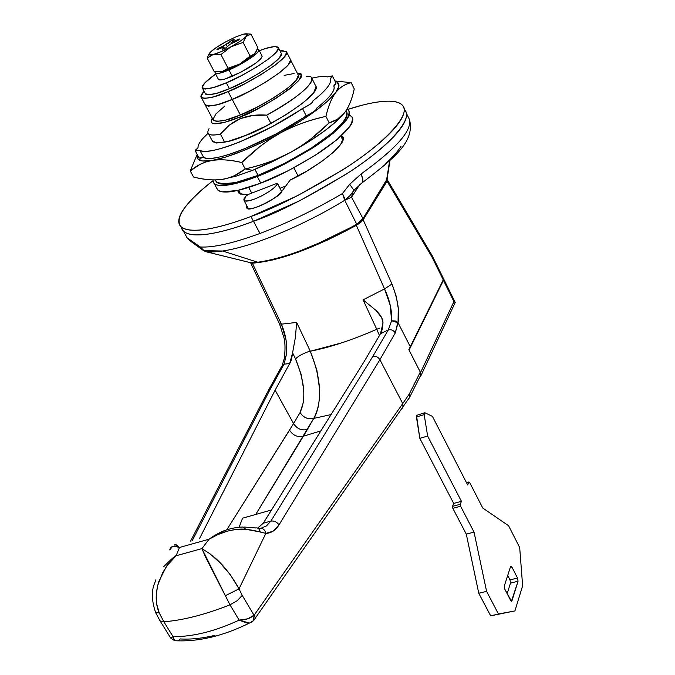 <?xml version="1.0" encoding="UTF-8"?>
<svg xmlns="http://www.w3.org/2000/svg" width="675" height="675" viewBox="0 0 675 675"><rect width="100%" height="100%" fill="white"/><g stroke="black" fill="none" stroke-linecap="round" stroke-linejoin="round"><path stroke-width="1.01" d="M347.811 109.418C369.082 102.457 395.542 97.006 402.713 105.595C411.21 114.345 385.13 142.493 346.823 167.214C306.897 191.784 274.927 208.212 250.914 216.481L253.488 221.299C238.688 226.868 225.745 230.757 214.667 232.951C203.639 235.119 195.261 235.524 189.548 234.157C184.84 233.018 182.132 230.825 181.432 227.568C182.132 230.825 184.84 233.018 189.548 234.157C195.261 235.524 203.639 235.119 214.667 232.951C225.745 230.757 238.688 226.868 253.488 221.299C277.493 213.081 309.428 196.695 349.296 172.117C387.534 147.395 413.522 119.146 404.966 110.278C413.522 119.146 387.534 147.395 349.296 172.117C309.428 196.695 277.493 213.081 253.488 221.299L259.985 233.457C287.39 223.096 314.887 209.79 342.47 193.531L349.726 184.258L361.176 173.897C398.495 146.939 414.273 128.149 408.518 117.526C414.273 128.149 398.495 146.939 361.176 173.897L362.956 180.233L362.374 182.613L360.956 183.651L362.374 182.621L362.872 179.002L361.176 173.897L349.726 184.258L353.911 190.308L353.666 190.755L353.911 190.308L349.726 184.258L342.47 193.531C314.887 209.79 287.39 223.096 259.985 233.457L253.488 221.299L299.751 200.737L345.144 174.825C359.362 165.67 371.436 156.836 381.375 148.323C391.264 139.826 398.267 132.368 402.384 125.938C406.46 119.534 407.514 114.607 405.548 111.156L404.19 109.418M209.031 128.638C205.715 134.443 209.512 136.266 220.43 134.106L224.741 142.222L220.43 134.106L229.222 125.213L240.207 118.648L240.005 116.935L257.816 108.641L275.4 98.702L289.862 88.763L298.915 80.418L301.252 74.959L297.278 73.145C318.769 72.74 257.183 112.421 240.005 116.935L240.207 118.648L252.99 115.417L266.659 115.147C302.265 96.289 323.207 75.018 306.214 76.317M311.816 78.022C312.576 85.362 297.523 97.732 266.659 115.147L270.937 123.424L266.659 115.147C257.285 114.37 248.468 115.535 240.207 118.648C232.183 122.285 225.585 127.44 220.43 134.106C213.621 135.54 209.545 135.312 208.212 133.431M293.853 167.788L298.08 175.972L293.853 167.788M251.741 193.118L248.721 187.414L251.741 193.118M212.304 118.243L211.326 122.285L212.667 123.415L214.76 123.812L224.868 122.259L240.005 116.935C227.753 122.259 206.871 128.275 211.992 118.758L212.313 118.243M285.77 186.03L280.058 188.232L285.77 186.03M356.636 224.522L327.308 239.566L298.569 251.488M257.369 262.086L252.577 262.465L257.369 262.086M401.043 146.273C397.862 151.343 392.791 157.089 385.83 163.519M403.996 108.262L405.548 111.156C407.514 114.607 406.46 119.534 402.384 125.938C398.267 132.368 391.264 139.826 381.375 148.323C371.436 156.836 359.362 165.67 345.144 174.825L299.751 200.737L253.488 221.299C228.622 230.833 193.489 240.393 183.381 231.095C193.489 240.393 228.622 230.833 253.488 221.299L250.914 216.481C226.041 226.058 190.915 235.718 180.866 226.547C174.521 218 185.245 202.703 213.038 180.655L210.355 182.765C200.534 190.569 192.856 197.783 187.321 204.398C181.786 211.022 178.934 216.532 178.757 220.944C178.605 225.349 181.356 228.218 187.009 229.559C192.704 230.884 201.066 230.445 212.093 228.234C223.163 225.998 236.107 222.083 250.914 216.481L297.211 195.851L342.664 169.914C356.906 160.768 369.006 151.943 378.97 143.446C388.884 134.966 395.913 127.533 400.056 121.129C404.156 114.758 405.236 109.873 403.287 106.456C401.321 103.072 396.706 101.309 389.433 101.166C382.168 101.031 372.938 102.423 361.749 105.325L347.802 109.409M188.958 239.304L189.987 240.823L194.332 243.894L189.979 240.823L187.043 237.786L200.298 246.966C213.165 247.801 233.061 243.295 259.985 233.457C233.061 243.295 213.165 247.801 200.298 246.966L194.451 242.941L195.691 244.932L194.451 242.941M257.757 262.229L222.581 251.007C214.633 252.02 209.309 252.298 206.601 251.859L251.007 262.811L257.766 262.229C284.993 258.272 317.993 245.607 356.763 224.252L344.723 200.273L356.763 224.252L362.812 218.253L351.548 197.227L359.767 184.545L351.548 197.227L344.723 200.273L342.47 193.531L345.279 199.834L350.047 195.547L353.666 190.755L349.988 195.607L345.279 199.834L342.47 193.531L344.723 200.273L351.548 197.227L352.89 191.81L351.548 197.227L362.812 218.253L356.763 224.252M387.467 178.512L386.471 180.723L389.618 160.785L387.045 179.145L362.205 219.898L387.484 178.386M249.632 262.482L206.204 251.783L203.597 250.644L200.298 246.966L203.867 250.813L206.601 251.859L202.998 250.121L200.298 246.966L204.466 251.066L206.601 251.859L222.657 250.99C251.767 246.881 302.873 225.948 344.723 200.273M206.137 251.733L206.66 251.387M200.509 247.354L195.691 244.932L197.91 246.637M356.712 224.573L313.656 245.666C303.784 250.138 275.231 260.373 257.69 262.238L252.011 262.761M281.677 191.59L277.585 183.769C274.042 188.932 266.456 194.012 254.829 198.982C249.067 201.133 245.481 201.656 244.063 200.551L246.038 195.969L248.974 194.189L275.999 183.727L277.577 183.499L281.677 191.59M246.038 195.969L243.793 199.176L244.696 200.922L248.611 200.863L254.829 198.982L262.187 195.632L269.283 191.447L274.759 187.22L277.585 183.769L275.999 183.727L248.974 194.189L246.038 195.969M225.914 47.832L222.134 49.486L223.973 47.537L223.788 47.022L216.894 49.748L218.371 48.229L226.243 44.483L232.318 40.078L234.124 39.319L232.335 41.226L232.538 41.732L239.49 38.981L238.039 40.483L230.091 44.263L225.914 47.832L223.957 48.727L222.134 49.486L223.973 47.537L223.788 47.022L216.894 49.748L218.371 48.229L223.248 46.069L223.746 47.039L223.248 46.069L232.318 40.078L234.124 39.319L232.335 41.226L232.538 41.732L239.49 38.981L238.039 40.483L230.091 44.263L225.914 47.832M255.85 52.414L249.134 58.345L240.325 63.745L254.812 53.747L250.13 56.126L240.325 63.745L230.04 68.808L239.667 64.1L228.049 68.226L230.04 68.808L222.109 71.634L230.04 68.808L228.049 68.226L221.898 71.685L214.237 71.609L207.157 58.109L212.996 54.624C208.862 55.595 207.951 54.81 210.271 52.279L210.777 51.773C213.747 49.039 218.481 45.866 224.961 42.255L235.06 37.235L225.602 41.901L216.262 47.528L210.49 52.051L209.199 54.776L220.936 54.557L230.782 46.904L243.101 42.424L246.257 36.383L250.957 34.13L257.884 47.697L255.8 52.49M258.972 49.916C260.255 52.507 243.101 63.998 228.985 69.938L232.284 76.275C249.961 67.964 259.934 61.282 262.195 56.227L260.871 58.793L256.348 62.733L240.84 72.217L224.994 78.992L220.084 79.954L218.287 79.102M218.295 79.178C219.122 80.772 223.779 79.802 232.284 76.275L228.985 69.938C220.48 73.491 215.823 74.486 215.021 72.917M215.3 71.778L214.996 72.782L216.793 73.668L221.695 72.672L237.549 65.863L253.091 56.379L257.631 52.456L258.981 49.942L257.403 49.174M209.182 53.663L207.157 58.109L214.237 71.609L222.109 71.634L228.049 68.226L220.936 54.557L228.049 68.226L239.667 64.1L250.13 56.126L243.101 42.424L250.13 56.126L254.812 53.747L257.884 47.697L250.957 34.13L246.645 33.801M243.253 34.223L235.06 37.235L243.253 34.223C247.404 33.202 248.408 33.927 246.257 36.383L247.134 33.986L243.253 34.223M207.157 58.109L212.996 54.624L221.054 51.688L231.441 46.55L240.308 41.158L246.257 36.383L250.957 34.13M220.936 54.557L230.782 46.904C223.678 50.726 217.814 53.274 213.199 54.574L220.936 54.557M243.101 42.424L246.046 36.61C243.245 39.361 238.376 42.677 231.441 46.55L243.101 42.424M218.742 48.946L218.371 48.229L218.742 48.946M224.53 48.473L223.788 47.022L224.53 48.473M224.471 48.499L223.973 47.537L224.471 48.499M235.001 41.825L234.622 41.091L235.001 41.825M233.035 42.702L232.538 41.732L233.035 42.702M231.66 43.436L230.386 40.964L231.66 43.436M229.365 44.778L228.412 42.947L229.365 44.778M227.273 46.465L226.243 44.483L227.273 46.465M420.93 375.654L420.55 372.566L409.058 350.123L443.45 280.302L443.483 278.623L443.45 280.302L453.938 301.59L420.55 372.566L409.075 350.114L443.45 280.302L453.938 301.59L420.55 372.566L420.922 375.688L419.428 377.789L420.93 375.654L455.22 302.476L453.938 301.59M454.748 303.05L454.039 303.421M387.18 179.575L387.062 181.195L363.184 219.839L391.973 284.015L396.208 296.283L398.225 308.045L398.056 322.751L410.299 346.731L443.239 279.88L431.924 256.922L387.062 181.195L363.184 219.839L360.627 222.488L356.341 225.332L327.156 240.233L298.493 252.096L272.869 259.942L252.382 263.208L250.644 262.811M410.299 346.731L398.056 322.751L395.288 332.952L379.907 359.691L402.739 403.574L409.312 393.981L420.289 372.094L408.831 349.675L443.239 279.88L443.306 278.235L443.239 279.88L431.924 256.922L431.561 254.543L431.924 256.922L432.017 255.327L431.924 256.922L387.062 181.195M303.269 402.671L300.088 412.526L293.566 423.571L226.741 529.85L289.533 430.135C292.908 435.434 297.532 437.459 303.404 436.193L320.895 430.878L303.404 436.193L255.732 514.46L313.757 418.39L331.079 414.577L313.757 418.39C315.503 416.028 317.064 411.843 318.431 405.844C319.621 397.33 320.001 391.702 319.562 388.952L316.828 369.875L310.289 351.219L341.356 342.968M242.578 518.181L239.136 527.192L242.578 518.181L271.527 509.979L242.578 518.181M369.9 332.243L376.743 329.29L363.066 299.827L384.556 288.908L356.341 225.332C313.942 248.29 279.298 260.921 252.382 263.208L281.416 324.143L296.663 322.439L310.289 351.219C321.41 379.232 322.566 401.625 313.757 418.39L307.378 429.511C301.539 430.785 296.933 428.802 293.566 423.571L275.113 390.167L293.566 423.571L300.088 412.526C306.281 399.229 304.754 381.358 295.515 358.914C297.886 356.408 301.953 354.08 307.733 351.911C301.953 354.08 297.886 356.408 295.515 358.914L292.596 352.806C291.819 358.602 290.858 362.171 289.702 363.521L284.032 364.188L270.067 389.517L267.502 392.099L270.067 389.517L192.223 540.683L270.067 389.517L284.032 364.188L289.702 363.521L275.113 390.167L199.471 538.65L275.113 390.167L289.702 363.521L292.596 352.806L295.515 358.914L301.042 374.017L303.657 389.306M214.979 635.318C202.61 638.347 191.017 639.562 180.208 638.947L178.723 640.322M388.336 329.864L372.811 356.442C375.806 355.894 378.169 356.974 379.907 359.691L278.986 524.914L273.164 531.132L265.849 533.393L239.026 588.87L242.232 595.409L253.986 615.195L254.669 614.461L402.739 403.574L379.907 359.691L395.288 332.952L397.794 322.448L395.272 320.971L391.601 320.76L388.294 329.932L380.514 333.72L364.163 361.564L380.514 333.72C381.679 332.336 382.506 328.717 382.995 322.852L380.514 333.72L388.294 329.932L372.811 356.442L270.869 521.1L263.233 523.235L364.163 361.564L263.748 522.45L257.723 528.12M163.865 566.519C171.239 559.178 175.323 555.592 176.124 555.753C170.843 560.798 167.442 564.654 165.923 567.321L158.811 581.622C155.208 593.443 155.343 603.855 159.224 612.866L163.848 621.785C183.178 620.258 205.225 614.604 229.981 604.825C205.225 614.604 183.178 620.258 163.848 621.785L173.078 636.668C193.312 636.744 215.333 631.218 239.136 620.097L229.981 604.825L205.268 556.529L201.918 548.606L176.124 555.753L179.457 547.484L209.09 539.198L201.918 548.606L210.026 553.829L220.067 562.798L230.462 574.931L239.026 588.87L265.849 533.393L253.547 530.381L245.827 529.293C241 528.652 234.74 529.301 227.045 531.259L217.865 534.592L209.09 539.198L201.918 548.606L176.124 555.753L179.457 547.484L175.475 546.472L172.387 546.59L169.762 549.931C170.48 546.185 173.711 545.375 179.457 547.484L209.09 539.198C217.097 533.95 222.607 530.963 225.619 530.246M285.221 359.961L284.437 357.927L286.149 355.674L284.032 364.188L281.61 366.483L284.032 364.188L286.149 355.674L286.124 340.259L281.416 324.143L296.663 322.439L295.397 337.365L292.596 352.806L295.397 337.365L296.663 322.439L310.289 351.219C329.535 347.532 351.683 340.217 376.743 329.29L363.066 299.827L375.924 310.314L381.67 317.655L382.995 322.852C383.046 319.165 380.692 314.989 375.924 310.314L363.066 299.827L384.556 288.908L390.209 305.286L391.601 320.76C392.116 310.728 389.77 300.113 384.556 288.908L391.973 284.015L363.184 219.839L356.341 225.332L384.556 288.908L391.973 284.015C397.82 299.27 399.845 312.179 398.056 322.751L391.601 320.76M307.733 351.911L310.289 351.219L307.733 351.911M379.73 328.151L376.743 329.29L379.493 335.576L376.743 329.29L379.73 328.151M300.088 412.526C303.429 417.707 307.986 419.664 313.757 418.39C308.002 419.614 303.455 417.656 300.088 412.526M307.378 429.511L303.404 436.193C297.532 437.459 292.908 435.434 289.533 430.135L293.566 423.571C296.933 428.802 301.539 430.785 307.378 429.511M420.078 376.431L420.66 375.216L420.289 372.094L408.831 349.675M431.409 254.374L387.408 179.955M420.095 376.38L420.66 375.199L420.289 372.094L409.312 393.981L409.641 397.238L408.603 398.959L409.531 397.575L409.312 393.981L402.739 403.574L402.95 407.219L402.013 408.586L402.95 407.219L402.739 403.574L254.669 614.461L255.133 618.612M409.312 393.981L409.691 397.195L408.755 398.731L409.7 397.17L409.312 393.981M175.205 544.295L179.457 547.484C175.812 544.092 174.327 543.434 174.994 545.501M257.74 528.128L263.233 523.235L270.869 521.1C274.202 520.644 276.91 521.918 278.986 524.914L379.907 359.691C378.169 356.974 375.806 355.894 372.811 356.442L270.869 521.1L266.465 525.926L261.056 528.213M201.918 548.606L225.382 595.679L239.026 588.87C230.968 574.383 222.126 563.363 212.498 555.803M239.026 588.87L225.382 595.679L229.981 604.825L237.229 600.674L242.232 595.409L239.026 588.87M242.232 595.409L237.229 600.674L229.981 604.825L239.136 620.097L247.818 618.806L253.986 615.195L242.232 595.409M251.809 622.114L253.623 620.544L253.986 615.195C250.222 618.519 245.27 620.156 239.136 620.097L249.446 623.059L253.623 620.544L255.133 618.629L254.669 614.461L253.986 615.195L253.657 620.494L251.809 622.114L249.421 623.059L246.527 622.941L239.136 620.106C215.333 631.218 193.312 636.744 173.078 636.668L174.648 640.693L177.787 640.853M253.724 620.376L409.717 397.153M174.791 640.82L173.129 637.107M176.124 555.753L167.459 565.152L162.683 572.678L157.688 585.453L156.237 594.667L156.684 603.973L159.224 612.866L163.848 621.785L173.078 636.668L170.716 638.12L159.469 619.92L160.085 620.907L163.848 621.785L160.085 620.907L155.638 612.664L159.224 612.866L155.638 612.664C151.622 600.539 151.284 590.743 154.634 583.284L155.824 579.85M279.543 323.848L281.416 324.143L252.382 263.208L250.771 262.896M284.487 357.919L286.149 355.674C287.626 345.651 286.048 335.137 281.416 324.143L279.416 323.646M388.294 329.932C391.272 329.29 393.601 330.303 395.288 332.952C393.601 330.303 391.272 329.29 388.294 329.932M255.158 528.044L255.53 527.926C257.934 527.555 259.529 528.905 260.297 531.984L265.849 533.393C264.836 529.512 262.659 527.833 259.335 528.356C262.659 527.833 264.836 529.512 265.849 533.393C271.215 533.191 275.594 530.364 278.986 524.914C276.91 521.918 274.202 520.644 270.869 521.1M243.008 527.133L245.827 529.293L260.297 531.984C259.529 528.905 257.934 527.555 255.53 527.926M245.827 529.293L243.16 527.032L240.562 527.124C229.289 527.968 218.801 531.993 209.09 539.198C220.387 532.018 232.63 528.719 245.827 529.293M345.963 110.81L346.849 112.379C347.676 114.404 346.764 117.256 344.123 120.943L331.358 133.709L310.34 148.703L284.453 163.426L258.078 175.373L254.948 169.417L258.078 175.373C272.008 170.378 290.545 160.777 313.689 146.551C338.15 130.072 349.009 118.353 346.25 111.392L345.853 110.978M315.588 85.733L316.077 86.569L313.554 93.015L303.218 102.794L286.546 114.387L266.186 125.921L245.531 135.456C231.069 141.818 220.16 143.927 212.794 141.801L208.533 133.81M345.878 110.945L345.187 111.932C341.356 117.222 336.015 120.867 329.172 122.858L325.924 116.387C328.455 105.747 331.687 97.85 335.627 92.694C326.354 104.11 307.977 117.509 280.513 132.899C294.95 125.238 310.087 119.728 325.924 116.387C328.16 106.414 331.391 98.516 335.627 92.694L338.918 86.231L337.281 82.24L335.112 81.338C340.073 82.654 340.242 86.442 335.627 92.694C340.099 87.176 345.279 83.843 351.186 82.679L354.248 88.914C352.358 98.196 349.329 105.874 345.187 111.932L337.163 120.614L324.768 130.764L308.838 141.632L290.554 152.39L271.316 162.219L252.61 170.353L290.554 152.39C309.479 141.91 324.515 131.768 335.669 121.972L345.187 111.932L337.373 119.289L329.172 122.858L310.854 138.999L300.991 146.087L290.554 152.39C276.218 160.017 261.098 165.527 245.202 168.927L252.61 170.353L235.837 176.209L222.218 179.39L236.368 176.048L252.61 170.353L245.202 168.927L234.512 175.669L228.589 177.947L222.218 179.39L215.3 179.938M345.187 111.932C349.017 106.616 352.046 98.938 354.248 88.914L351.186 82.679L335.171 80.992M351.186 82.679C344.773 84.198 339.593 87.539 335.627 92.694L327.485 101.242L314.955 111.291L298.898 122.124L280.513 132.899L261.191 142.805L242.435 151.065L225.653 157.081L212.06 160.456C220.911 159.148 230.833 159.832 241.819 162.523L260.128 146.357L270.025 139.236L280.513 132.899C252.61 147.884 229.787 157.072 212.06 160.456C200.737 162.211 195.834 160.321 197.37 154.794L197.691 158.785L202.559 161.004L212.06 160.456C220.008 159.097 229.93 159.789 241.819 162.523C254.576 149.943 267.469 140.071 280.513 132.899C293.566 125.761 308.703 120.251 325.924 116.387L329.172 122.858C316.389 135.43 303.514 145.268 290.554 152.39C277.594 159.494 262.474 165.004 245.202 168.927L241.819 162.523L245.202 168.927C237.862 174.715 230.2 178.2 222.218 179.39C213.334 180.512 203.791 179.727 193.582 177.036L190.257 170.927L200.104 164.329L205.782 161.992L212.06 160.456C204.095 161.84 196.83 165.333 190.257 170.927L193.582 177.036C204.652 179.786 214.203 180.571 222.218 179.39L215.03 179.93M197.159 154.398L190.257 170.927M335.981 83.084L335.762 84.088L333.745 85.961C334.842 87.851 333.923 90.728 330.995 94.584C328.042 98.449 323.266 102.971 316.668 108.152L316.271 109.434L313.968 111.485L276.134 133.92L244.164 148.956C233.896 153.073 225.18 155.866 218.033 157.326C210.921 158.76 206.111 158.76 203.605 157.326L200.559 158.22L199.091 158.018L203.605 157.326L199.825 150.297L203.605 157.326C211.967 164.287 269.806 141.261 306.188 115.813L302.468 108.472C265.975 133.878 208.102 157.089 199.825 150.297L195.362 151.073L198.028 147.8C197.741 144.492 201.099 139.641 208.094 133.237L202.838 138.51C199.353 142.45 197.75 145.547 198.028 147.8L195.767 149.782L195.32 151.023L199.825 150.297C202.306 151.689 207.107 151.647 214.211 150.171C221.349 148.669 230.057 145.842 240.342 141.682L272.346 126.588L310.264 104.136L312.584 102.102L312.981 100.837C319.604 95.673 324.405 91.167 327.383 87.337C330.337 83.514 331.273 80.671 330.202 78.815L332.227 76.95L332.353 75.887L327.333 76.908C324.093 76.047 318.954 76.469 311.901 78.173C318.929 76.486 324.076 76.064 327.333 76.908L332.446 75.954L330.202 78.815C332.134 82.856 326.396 90.197 312.981 100.837C312.803 102.71 309.302 105.249 302.468 108.472L306.188 115.813C313.014 112.607 316.507 110.05 316.668 108.152C330.024 97.478 335.72 90.079 333.745 85.961L335.973 83.076L332.539 76.148M315.596 85.75C323.468 94.441 262.077 130.722 245.531 135.456L227.973 141.463L216.262 143.041L212.102 140.501M215.249 179.938L216.447 182.166C225.956 185.431 239.836 183.17 258.078 175.373L235.668 182.571L220.75 183.988L217.08 182.714L215.46 180.326M248.172 194.543L240.41 194.037L238.57 192.881L237.668 190.46L239.33 193.506L245.818 194.704L248.164 194.543M240.325 193.396L240.199 193.953M341.618 135.599L342.377 136.282C350.19 142.585 313.124 169.855 290.183 180.031L306.728 171.121L321.621 161.553L333.323 152.322L340.706 144.366L343.145 138.426L341.618 135.599M281.534 191.784L290.183 180.031L281.534 191.784C282.825 194.898 249.379 213.232 246.881 208.17L246.932 205.943L246.552 207.453L248.147 208.752L252.264 208.465L258.297 206.618L265.317 203.487L272.211 199.555L277.914 195.438L281.534 191.784M214.186 183.516L217.637 189.911C223.695 195.497 245.7 189.068 260.761 183.127L257.243 176.453L284.588 164.076L311.437 148.804L333.231 133.253L346.427 120.023C349.161 116.21 350.089 113.257 349.22 111.164L347.102 108.979L348.612 110.168C351.456 117.383 340.208 129.524 314.862 146.602C290.874 161.333 271.671 171.29 257.243 176.453L260.761 183.127C275.181 178.006 294.359 168.083 318.288 153.343C343.575 136.257 354.763 124.048 351.861 116.724L349.152 115.02M257.243 176.453L234.014 183.904L218.582 185.355C214.996 184.79 213.148 183.279 213.047 180.816L214.169 183.473C220.168 188.949 242.173 182.436 257.243 176.453M216.591 187.971L218.278 190.477L222.075 191.843L237.532 190.493L260.761 183.127L288.073 170.8L314.879 155.554L336.606 139.978L349.743 126.681C352.451 122.842 353.363 119.863 352.477 117.737L351.852 116.707M280.015 50.87L286.343 51.443C292.368 57.62 241.616 87.337 228.133 91.589L232.225 99.411C245.717 95.234 296.35 65.526 290.242 59.172C296.35 65.526 245.717 95.234 232.225 99.411L217.89 104.583L208.347 106.228L204.972 104.422L208.347 106.228L217.89 104.583L232.225 99.411L228.133 91.589L245.042 83.607L261.79 74.166L275.628 64.817L284.361 57.063L286.732 52.093L282.547 50.591L280.015 50.87M204.069 91.268L200.914 96.559L204.272 98.542L213.798 96.829L228.133 91.589C216.211 96.989 207.309 99.039 201.428 97.748C200.23 96.652 201.108 94.492 204.069 91.268M201.445 97.765L213.545 120.572C219.535 122.133 228.479 120.268 240.359 114.961L232.225 99.411C220.312 104.777 211.402 106.768 205.487 105.384C211.402 106.768 220.312 104.777 232.225 99.411L249.117 91.471L265.823 82.046L279.619 72.672L288.301 64.876L290.63 59.839L290.233 59.155L290.63 59.839L288.301 64.876L279.619 72.672L265.823 82.046L249.117 91.471L232.225 99.411L240.359 114.961C253.868 110.928 304.256 81.262 297.979 74.537L290.672 60.033M284.133 75.389L294.106 73.508M297.97 74.52L298.384 75.237L296.139 80.401L287.55 88.298L273.856 97.706L257.217 107.106L240.359 114.961L226.024 120.015L216.447 121.508L213.013 119.568M212.979 119.306L215.983 113.847L224.843 106.017M281.087 52.996L281.441 53.612L279.29 58.033L271.51 64.918L259.225 73.212L244.384 81.574L229.382 88.661L226.311 82.78C215.696 87.623 207.773 89.497 202.559 88.417C200.939 86.189 205.293 81.397 215.629 74.039L204.905 82.797L202.112 87.412L205.116 89.092L213.587 87.488L226.311 82.78L241.321 75.668L256.196 67.297L268.507 59.02L276.32 52.169L278.497 47.79L274.843 46.491L266.06 48.389L259.377 50.743C268.22 47.107 274.48 45.925 278.159 47.199C283.449 52.54 238.283 78.941 226.311 82.78L229.382 88.661C241.355 84.873 286.445 58.472 281.095 53.013L278.53 47.933M202.568 88.433L205.605 94.171C210.845 95.31 218.776 93.479 229.382 88.661L216.658 93.327L208.17 94.88L205.166 93.353M522.636 585.782L519.691 547.577L508.579 525.724L482.76 508.039L469.665 482.515L468.779 482.136L469.665 482.515L482.76 508.039L508.579 525.724L519.691 547.577L522.636 585.782L514.907 610.917L490.657 615.828L478.769 593.249L466.29 534.136L452.832 508.326L460.603 506.242L460.308 504.267L452.537 506.36L453.684 503.415L419.825 438.345L416.416 416.956L424.187 414.627L424.972 412.788L424.263 413.1L424.187 414.627L427.629 436.058L419.825 438.345L427.629 436.058L461.43 501.322L453.684 503.415L461.43 501.322L460.308 504.267L452.537 506.36L452.832 508.326L460.603 506.242L474.036 532.128L466.29 534.136L474.036 532.128L486.599 591.367L478.769 593.249L486.599 591.367L498.454 614.005L490.657 615.828L514.907 610.917L522.636 585.782M466.535 482.752L468.779 482.136L467.682 484.987L432.43 416.382L424.972 412.788L432.43 416.382L467.682 484.987L468.779 482.136L466.535 482.752M417.007 415.049L416.416 416.956L424.187 414.627L427.629 436.058L461.43 501.322L460.308 504.267L460.603 506.242L474.036 532.128L486.599 591.367L498.454 614.005L514.907 610.917L490.657 615.828L478.769 593.249L466.29 534.136L452.832 508.326L452.537 506.36L453.684 503.415L419.825 438.345L416.5 415.429L424.44 412.83M507.701 575.438L510.005 579.892L517.548 578.062L511.92 567.101L510.258 567.515L511.92 567.101L517.548 578.062L518.054 581.251L510.502 583.082L510.005 579.892L517.548 578.062L518.054 581.251L510.502 583.082L507.136 593.663L510.502 583.082L510.005 579.892L507.701 575.438M511.034 600.952L511.979 600.725L518.054 581.251L511.439 601.206L504.833 589.208L510.578 600.303L511.388 601.189L511.979 600.725L511.034 600.952M504.833 589.208L504.318 585.951L510.545 566.629L504.318 585.951L504.833 589.208M510.545 566.629L511.051 566.182L511.92 567.101L511.127 566.198L510.545 566.629M406.266 112.978L408.341 117.29M342.875 140.231L340.892 136.266M316.17 86.898L312.103 78.772M238.646 190.24L240.73 194.155M183.423 231.162L187.144 237.887L189.903 240.722L195.64 244.873M390.007 160.422L386.918 179.989M351.059 194.273L352.088 193.463M354.653 189.498L352.097 193.421M195.649 244.882L203.605 250.653M409.489 119.45C415.142 142.104 393.82 158.347 362.332 182.672L353.911 190.325L351.076 194.248M203.572 250.636L222.598 251.007M386.918 179.997L362.686 219.13L356.805 224.513M248.451 208.794L244.038 200.534M281.753 191.489L277.627 183.592M258.989 49.984L261.984 55.856M215.249 73.305L218.523 79.557M443.678 278.994L455.11 302.214M381.839 318.026L382.084 318.558M443.306 278.252L432.16 255.614M420.66 375.199L409.691 397.204M174.648 640.693C198.062 642.018 222.986 636.145 249.421 623.059M174.631 640.693L170.809 638.137M250.611 262.803L279.517 323.865L284.074 338.141C285.171 342.495 285.297 349.093 284.437 357.927L282.226 365.403M281.61 366.483L268.118 390.901M267.494 392.108L190.553 541.156M255.504 527.934L244.409 527.048M236.377 176.048L233.947 175.93M337.618 119.146L335.846 121.812M199.133 158.077L195.362 151.073M180.908 226.623L183.381 231.095M286.774 52.287L290.242 59.172M466.467 482.625L468.889 481.958"/></g></svg>
